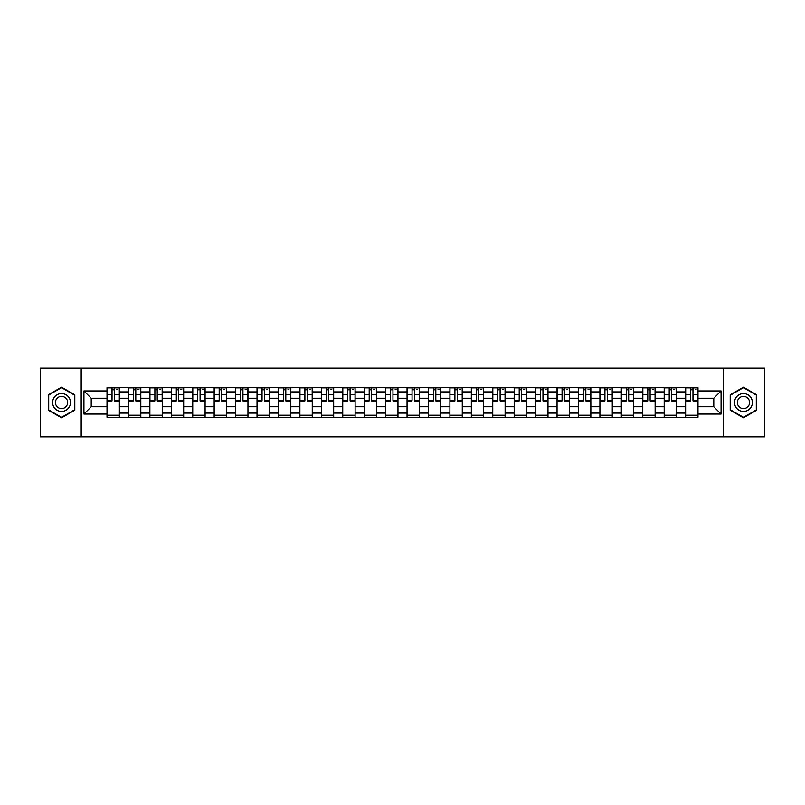 <?xml version="1.0" encoding="UTF-8"?>
<svg xmlns="http://www.w3.org/2000/svg" width="805" height="805" viewBox="0 0 805 805"><rect width="100%" height="100%" fill="white"/><g stroke="black" fill="none" stroke-linecap="round" stroke-linejoin="round"><path stroke-width="1.21" d="M723.816 436.843L764.75 436.843L764.75 368.157L40.25 368.157L40.25 436.843L723.816 436.843L723.816 368.157M128.448 417.272L128.448 391.924L119.371 391.924L119.371 417.272M119.371 391.924L119.371 387.728M128.448 391.924L128.448 387.728M140.805 387.728L140.805 417.272M149.871 417.272L149.871 387.728M162.238 387.728L162.238 417.272M171.304 417.272L171.304 387.728M183.671 387.728L183.671 417.272M192.737 417.272L192.737 387.728M205.094 387.728L205.094 417.272M214.16 417.272L214.16 387.728M226.527 387.728L226.527 417.272M235.593 417.272L235.593 387.728M247.96 387.728L247.96 417.272M257.026 417.272L257.026 387.728M269.383 387.728L269.383 417.272M278.45 417.272L278.45 387.728M290.816 387.728L290.816 417.272M299.883 417.272L299.883 387.728M312.249 387.728L312.249 417.272M321.316 417.272L321.316 387.728M333.673 387.728L333.673 417.272M342.739 417.272L342.739 387.728M355.106 387.728L355.106 417.272M364.172 417.272L364.172 387.728M376.539 387.728L376.539 417.272M385.605 417.272L385.605 387.728M397.962 387.728L397.962 417.272M407.038 417.272L407.038 387.728M419.395 387.728L419.395 417.272M428.461 417.272L428.461 387.728M440.828 387.728L440.828 417.272M449.894 417.272L449.894 387.728M462.261 387.728L462.261 417.272M471.328 417.272L471.328 387.728M483.684 387.728L483.684 417.272M492.751 417.272L492.751 387.728M505.117 387.728L505.117 417.272M514.184 417.272L514.184 387.728M526.551 387.728L526.551 417.272M535.617 417.272L535.617 387.728M547.974 387.728L547.974 417.272M557.04 417.272L557.04 387.728M569.407 387.728L569.407 417.272M578.473 417.272L578.473 387.728M590.84 387.728L590.84 417.272M599.906 417.272L599.906 387.728M612.263 387.728L612.263 417.272M621.329 417.272L621.329 387.728M633.696 387.728L633.696 417.272M642.762 417.272L642.762 387.728M655.129 387.728L655.129 417.272M664.195 417.272L664.195 387.728M676.552 387.728L676.552 417.272M685.629 417.272L685.629 387.728M685.629 406.756L676.552 406.756M664.195 406.756L655.129 406.756M642.762 406.756L633.696 406.756M621.329 406.756L612.263 406.756M599.906 406.756L590.84 406.756M578.473 406.756L569.407 406.756M557.04 406.756L547.974 406.756M535.617 406.756L526.551 406.756M514.184 406.756L505.117 406.756M492.751 406.756L483.684 406.756M471.328 406.756L462.261 406.756M449.894 406.756L440.828 406.756M428.461 406.756L419.395 406.756M407.038 406.756L397.962 406.756M385.605 406.756L376.539 406.756M364.172 406.756L355.106 406.756M342.739 406.756L333.673 406.756M321.316 406.756L312.249 406.756M299.883 406.756L290.816 406.756M278.45 406.756L269.383 406.756M257.026 406.756L247.96 406.756M235.593 406.756L226.527 406.756M214.16 406.756L205.094 406.756M192.737 406.756L183.671 406.756M171.304 406.756L162.238 406.756M149.871 406.756L140.805 406.756M128.448 406.756L119.371 406.756M685.629 398.244L676.552 398.244M664.195 398.244L655.129 398.244M642.762 398.244L633.696 398.244M621.329 398.244L612.263 398.244M599.906 398.244L590.84 398.244M578.473 398.244L569.407 398.244M557.04 398.244L547.974 398.244M535.617 398.244L526.551 398.244M514.184 398.244L505.117 398.244M492.751 398.244L483.684 398.244M471.328 398.244L462.261 398.244M449.894 398.244L440.828 398.244M428.461 398.244L419.395 398.244M407.038 398.244L397.962 398.244M385.605 398.244L376.539 398.244M364.172 398.244L355.106 398.244M342.739 398.244L333.673 398.244M321.316 398.244L312.249 398.244M299.883 398.244L290.816 398.244M278.45 398.244L269.383 398.244M257.026 398.244L247.96 398.244M235.593 398.244L226.527 398.244M214.16 398.244L205.094 398.244M192.737 398.244L183.671 398.244M171.304 398.244L162.238 398.244M149.871 398.244L140.805 398.244M128.448 398.244L119.371 398.244M91.217 406.756L107.015 406.756L107.015 398.244L91.217 398.244L91.217 406.756L83.931 414.042L83.931 390.958L107.015 390.958L107.015 398.244M697.985 398.244L697.985 406.756L713.783 406.756L713.783 398.244L697.985 398.244L697.985 387.728L107.015 387.728L107.015 390.958M697.985 390.958L721.069 390.958L721.069 414.042L697.985 414.042L697.985 406.756M107.015 406.756L107.015 417.272L697.985 417.272L697.985 414.042M107.015 414.042L83.931 414.042M81.184 436.843L81.184 368.157M74.795 394.842L61.542 387.195L48.29 394.842L48.29 410.158L61.542 417.805L74.795 410.158L74.795 394.842M756.71 394.842L743.458 387.195L730.205 394.842L730.205 410.158L743.458 417.805L756.71 410.158L756.71 394.842M119.371 415.209L107.015 415.209M112.026 389.791L114.36 389.791M140.805 415.209L128.448 415.209M133.459 389.791L135.793 389.791M162.238 415.209L149.871 415.209M154.882 389.791L157.227 389.791M183.671 415.209L171.304 415.209M176.315 389.791L178.65 389.791M205.094 415.209L192.737 415.209M197.748 389.791L200.083 389.791M226.527 415.209L214.16 415.209M219.181 389.791L221.516 389.791M247.96 415.209L235.593 415.209M240.604 389.791L242.939 389.791M269.383 415.209L257.026 415.209M262.038 389.791L264.372 389.791M290.816 415.209L278.45 415.209M283.471 389.791L285.805 389.791M312.249 415.209L299.883 415.209M304.894 389.791L307.228 389.791M333.673 415.209L321.316 415.209M326.327 389.791L328.661 389.791M355.106 415.209L342.739 415.209M347.76 389.791L350.095 389.791M376.539 415.209L364.172 415.209M369.183 389.791L371.528 389.791M397.962 415.209L385.605 415.209M390.616 389.791L392.951 389.791M419.395 415.209L407.038 415.209M412.049 389.791L414.384 389.791M440.828 415.209L428.461 415.209M433.472 389.791L435.817 389.791M462.261 415.209L449.894 415.209M454.906 389.791L457.24 389.791M483.684 415.209L471.328 415.209M476.339 389.791L478.673 389.791M505.117 415.209L492.751 415.209M497.772 389.791L500.106 389.791M526.551 415.209L514.184 415.209M519.195 389.791L521.529 389.791M547.974 415.209L535.617 415.209M540.628 389.791L542.962 389.791M569.407 415.209L557.04 415.209M562.061 389.791L564.396 389.791M590.84 415.209L578.473 415.209M583.484 389.791L585.819 389.791M612.263 415.209L599.906 415.209M604.917 389.791L607.252 389.791M633.696 415.209L621.329 415.209M626.35 389.791L628.685 389.791M655.129 415.209L642.762 415.209M647.773 389.791L650.118 389.791M676.552 415.209L664.195 415.209M669.207 389.791L671.541 389.791M697.985 415.209L685.629 415.209M690.64 389.791L692.974 389.791M83.931 390.958L91.217 398.244M713.783 406.756L721.069 414.042M713.783 398.244L721.069 390.958M114.36 400.447L119.311 400.92L114.36 400.92L114.36 387.869L119.311 387.869L116.564 387.869M119.311 400.447L119.311 387.869M112.026 389.66L114.36 389.66M116.564 389.66L117.52 389.66M109.832 387.869L107.085 387.869L107.085 400.92L112.026 400.92L112.026 387.869L110.033 387.869M107.085 387.869L116.353 387.869M135.793 400.447L140.734 400.92L135.793 400.92L135.793 387.869L140.734 387.869L137.987 387.869M140.734 400.447L140.734 387.869M133.459 389.66L135.793 389.66M137.987 389.66L138.953 389.66M131.255 387.869L128.508 387.869L128.508 400.92L133.459 400.92L133.459 387.869L131.467 387.869M128.508 387.869L137.786 387.869M157.227 400.447L162.167 400.92L157.227 400.92L157.227 387.869L162.167 387.869L159.42 387.869M162.167 400.447L162.167 387.869M154.882 389.66L157.227 389.66M159.42 389.66L160.386 389.66M152.688 387.869L149.941 387.869L149.941 400.92L154.882 400.92L154.882 387.869L152.9 387.869M149.941 387.869L159.219 387.869M53.814 406.968A8.925 8.925 0 0 0 66.01 410.228A8.925 8.925 0 0 0 69.28 398.032A8.925 8.925 0 0 0 57.075 394.772A8.925 8.925 0 0 0 53.814 406.968M56.249 405.559A6.118 6.118 0 0 0 64.601 407.793A6.118 6.118 0 0 0 66.835 399.441A6.118 6.118 0 0 0 58.483 397.207A6.118 6.118 0 0 0 56.249 405.559M61.542 387.668L74.382 395.084L74.382 409.916L61.542 417.332L48.703 409.916L48.703 395.084L61.542 387.668M735.72 406.968A8.925 8.925 0 0 0 747.926 410.228A8.925 8.925 0 0 0 751.186 398.032A8.925 8.925 0 0 0 738.99 394.772A8.925 8.925 0 0 0 735.72 406.968M738.165 405.559A6.118 6.118 0 0 0 746.517 407.793A6.118 6.118 0 0 0 748.751 399.441A6.118 6.118 0 0 0 740.399 397.207A6.118 6.118 0 0 0 738.165 405.559M743.458 387.668L756.298 395.084L756.298 409.916L743.458 417.332L730.618 409.916L730.618 395.084L743.458 387.668M178.65 400.447L183.6 400.92L178.65 400.92L178.65 387.869L183.6 387.869L180.853 387.869M183.6 400.447L183.6 387.869M176.315 389.66L178.65 389.66M180.853 389.66L181.809 389.66M174.121 387.869L171.374 387.869L171.374 400.92L176.315 400.92L176.315 387.869L174.323 387.869M171.374 387.869L180.642 387.869M200.083 400.447L205.023 400.92L200.083 400.92L200.083 387.869L205.023 387.869L202.276 387.869M205.023 400.447L205.023 387.869M197.748 389.66L200.083 389.66M202.276 389.66L203.242 389.66M195.545 387.869L192.798 387.869L192.798 400.92L197.748 400.92L197.748 387.869L195.756 387.869M192.798 387.869L202.075 387.869M221.516 400.447L226.457 400.92L221.516 400.92L221.516 387.869L226.457 387.869L223.71 387.869M226.457 400.447L226.457 387.869M219.181 389.66L221.516 389.66M223.71 389.66L224.676 389.66M216.978 387.869L214.231 387.869L214.231 400.92L219.181 400.92L219.181 387.869L217.189 387.869M214.231 387.869L223.508 387.869M242.939 400.447L247.89 400.92L242.939 400.92L242.939 387.869L247.89 387.869L245.143 387.869M247.89 400.447L247.89 387.869M240.604 389.66L242.939 389.66M245.143 389.66L246.099 389.66M238.411 387.869L235.664 387.869L235.664 400.92L240.604 400.92L240.604 387.869L238.612 387.869M235.664 387.869L244.931 387.869M264.372 400.447L269.323 400.92L264.372 400.92L264.372 387.869L269.323 387.869L266.566 387.869M269.323 400.447L269.323 387.869M262.038 389.66L264.372 389.66M266.566 389.66L267.532 389.66M259.844 387.869L257.087 387.869L257.087 400.92L262.038 400.92L262.038 387.869L260.045 387.869M257.087 387.869L266.364 387.869M285.805 400.447L290.746 400.92L285.805 400.92L285.805 387.869L290.746 387.869L287.999 387.869M290.746 400.447L290.746 387.869M283.471 389.66L285.805 389.66M287.999 389.66L288.965 389.66M281.267 387.869L278.52 387.869L278.52 400.92L283.471 400.92L283.471 387.869L281.478 387.869M278.52 387.869L287.798 387.869M307.228 400.447L312.179 400.92L307.228 400.92L307.228 387.869L312.179 387.869L309.432 387.869M312.179 400.447L312.179 387.869M304.894 389.66L307.228 389.66M309.432 389.66L310.388 389.66M302.7 387.869L299.953 387.869L299.953 400.92L304.894 400.92L304.894 387.869L302.901 387.869M299.953 387.869L309.221 387.869M328.661 400.447L333.612 400.92L328.661 400.92L328.661 387.869L333.612 387.869L330.865 387.869M333.612 400.447L333.612 387.869M326.327 389.66L328.661 389.66M330.865 389.66L331.821 389.66M324.133 387.869L321.386 387.869L321.386 400.92L326.327 400.92L326.327 387.869L324.335 387.869M321.386 387.869L330.654 387.869M350.095 400.447L355.035 400.92L350.095 400.92L350.095 387.869L355.035 387.869L352.288 387.869M355.035 400.447L355.035 387.869M347.76 389.66L350.095 389.66M352.288 389.66L353.254 389.66M345.556 387.869L342.809 387.869L342.809 400.92L347.76 400.92L347.76 387.869L345.768 387.869M342.809 387.869L352.087 387.869M371.528 400.447L376.468 400.92L371.528 400.92L371.528 387.869L376.468 387.869L373.721 387.869M376.468 400.447L376.468 387.869M369.183 389.66L371.528 389.66M373.721 389.66L374.677 389.66M366.989 387.869L364.242 387.869L364.242 400.92L369.183 400.92L369.183 387.869L367.191 387.869M364.242 387.869L373.51 387.869M392.951 400.447L397.901 400.92L392.951 400.92L392.951 387.869L397.901 387.869L395.154 387.869M397.901 400.447L397.901 387.869M390.616 389.66L392.951 389.66M395.154 389.66L396.11 389.66M388.423 387.869L385.675 387.869L385.675 400.92L390.616 400.92L390.616 387.869L388.624 387.869M385.675 387.869L394.943 387.869M414.384 400.447L419.325 400.92L414.384 400.92L414.384 387.869L419.325 387.869L416.577 387.869M419.325 400.447L419.325 387.869M412.049 389.66L414.384 389.66M416.577 389.66L417.543 389.66M409.846 387.869L407.099 387.869L407.099 400.92L412.049 400.92L412.049 387.869L410.057 387.869M407.099 387.869L416.376 387.869M435.817 400.447L440.758 400.92L435.817 400.92L435.817 387.869L440.758 387.869L438.011 387.869M440.758 400.447L440.758 387.869M433.472 389.66L435.817 389.66M438.011 389.66L438.977 389.66M431.279 387.869L428.532 387.869L428.532 400.92L433.472 400.92L433.472 387.869L431.49 387.869M428.532 387.869L437.809 387.869M457.24 400.447L462.191 400.92L457.24 400.92L457.24 387.869L462.191 387.869L459.444 387.869M462.191 400.447L462.191 387.869M454.906 389.66L457.24 389.66M459.444 389.66L460.4 389.66M452.712 387.869L449.965 387.869L449.965 400.92L454.906 400.92L454.906 387.869L452.913 387.869M449.965 387.869L459.232 387.869M478.673 400.447L483.614 400.92L478.673 400.92L478.673 387.869L483.614 387.869L480.867 387.869M483.614 400.447L483.614 387.869M476.339 389.66L478.673 389.66M480.867 389.66L481.833 389.66M474.135 387.869L471.388 387.869L471.388 400.92L476.339 400.92L476.339 387.869L474.346 387.869M471.388 387.869L480.666 387.869M500.106 400.447L505.047 400.92L500.106 400.92L500.106 387.869L505.047 387.869L502.3 387.869M505.047 400.447L505.047 387.869M497.772 389.66L500.106 389.66M502.3 389.66L503.266 389.66M495.568 387.869L492.821 387.869L492.821 400.92L497.772 400.92L497.772 387.869L495.779 387.869M492.821 387.869L502.099 387.869M521.529 400.447L526.48 400.92L521.529 400.92L521.529 387.869L526.48 387.869L523.733 387.869M526.48 400.447L526.48 387.869M519.195 389.66L521.529 389.66M523.733 389.66L524.689 389.66M517.001 387.869L514.254 387.869L514.254 400.92L519.195 400.92L519.195 387.869L517.202 387.869M514.254 387.869L523.522 387.869M542.962 400.447L547.913 400.92L542.962 400.92L542.962 387.869L547.913 387.869L545.156 387.869M547.913 400.447L547.913 387.869M540.628 389.66L542.962 389.66M545.156 389.66L546.122 389.66M538.434 387.869L535.677 387.869L535.677 400.92L540.628 400.92L540.628 387.869L538.636 387.869M535.677 387.869L544.955 387.869M564.396 400.447L569.336 400.92L564.396 400.92L564.396 387.869L569.336 387.869L566.589 387.869M569.336 400.447L569.336 387.869M562.061 389.66L564.396 389.66M566.589 389.66L567.555 389.66M559.857 387.869L557.11 387.869L557.11 400.92L562.061 400.92L562.061 387.869L560.069 387.869M557.11 387.869L566.388 387.869M585.819 400.447L590.769 400.92L585.819 400.92L585.819 387.869L590.769 387.869L588.022 387.869M590.769 400.447L590.769 387.869M583.484 389.66L585.819 389.66M588.022 389.66L588.978 389.66M581.29 387.869L578.543 387.869L578.543 400.92L583.484 400.92L583.484 387.869L581.492 387.869M578.543 387.869L587.811 387.869M607.252 400.447L612.202 400.92L607.252 400.92L607.252 387.869L612.202 387.869L609.455 387.869M612.202 400.447L612.202 387.869M604.917 389.66L607.252 389.66M609.455 389.66L610.411 389.66M602.724 387.869L599.977 387.869L599.977 400.92L604.917 400.92L604.917 387.869L602.925 387.869M599.977 387.869L609.244 387.869M628.685 400.447L633.626 400.92L628.685 400.92L628.685 387.869L633.626 387.869L630.879 387.869M633.626 400.447L633.626 387.869M626.35 389.66L628.685 389.66M630.879 389.66L631.845 389.66M624.147 387.869L621.4 387.869L621.4 400.92L626.35 400.92L626.35 387.869L624.358 387.869M621.4 387.869L630.677 387.869M650.118 400.447L655.059 400.92L650.118 400.92L650.118 387.869L655.059 387.869L652.312 387.869M655.059 400.447L655.059 387.869M647.773 389.66L650.118 389.66M652.312 389.66L653.278 389.66M645.58 387.869L642.833 387.869L642.833 400.92L647.773 400.92L647.773 387.869L645.781 387.869M642.833 387.869L652.1 387.869M671.541 400.447L676.492 400.92L671.541 400.92L671.541 387.869L676.492 387.869L673.745 387.869M676.492 400.447L676.492 387.869M669.207 389.66L671.541 389.66M673.745 389.66L674.701 389.66M667.013 387.869L664.266 387.869L664.266 400.92L669.207 400.92L669.207 387.869L667.214 387.869M664.266 387.869L673.533 387.869M692.974 400.447L697.915 400.92L692.974 400.92L692.974 387.869L697.915 387.869L695.168 387.869M697.915 400.447L697.915 387.869M690.64 389.66L692.974 389.66M695.168 389.66L696.134 389.66M688.436 387.869L685.689 387.869L685.689 400.92L690.64 400.92L690.64 387.869L688.647 387.869M685.689 387.869L694.967 387.869M664.195 391.924L655.129 391.924M642.762 391.924L633.696 391.924M621.329 391.924L612.263 391.924M599.906 391.924L590.84 391.924M578.473 391.924L569.407 391.924M557.04 391.924L547.974 391.924M535.617 391.924L526.551 391.924M514.184 391.924L505.117 391.924M492.751 391.924L483.684 391.924M471.328 391.924L462.261 391.924M449.894 391.924L440.828 391.924M428.461 391.924L419.395 391.924M407.038 391.924L397.962 391.924M385.605 391.924L376.539 391.924M364.172 391.924L355.106 391.924M342.739 391.924L333.673 391.924M321.316 391.924L312.249 391.924M299.883 391.924L290.816 391.924M278.45 391.924L269.383 391.924M257.026 391.924L247.96 391.924M235.593 391.924L226.527 391.924M214.16 391.924L205.094 391.924M192.737 391.924L183.671 391.924M171.304 391.924L162.238 391.924M149.871 391.924L140.805 391.924M685.629 391.924L676.552 391.924M664.195 413.076L655.129 413.076M642.762 413.076L633.696 413.076M621.329 413.076L612.263 413.076M599.906 413.076L590.84 413.076M578.473 413.076L569.407 413.076M557.04 413.076L547.974 413.076M535.617 413.076L526.551 413.076M514.184 413.076L505.117 413.076M492.751 413.076L483.684 413.076M471.328 413.076L462.261 413.076M449.894 413.076L440.828 413.076M428.461 413.076L419.395 413.076M407.038 413.076L397.962 413.076M385.605 413.076L376.539 413.076M364.172 413.076L355.106 413.076M342.739 413.076L333.673 413.076M321.316 413.076L312.249 413.076M299.883 413.076L290.816 413.076M278.45 413.076L269.383 413.076M257.026 413.076L247.96 413.076M235.593 413.076L226.527 413.076M214.16 413.076L205.094 413.076M192.737 413.076L183.671 413.076M171.304 413.076L162.238 413.076M149.871 413.076L140.805 413.076M128.448 413.076L119.371 413.076M685.629 413.076L676.552 413.076M114.36 394.541L119.311 394.541M107.085 400.447L112.026 400.447M107.085 394.541L112.026 394.541M135.793 394.541L140.734 394.541M128.508 400.447L133.459 400.447M128.508 394.541L133.459 394.541M157.227 394.541L162.167 394.541M149.941 400.447L154.882 400.447M149.941 394.541L154.882 394.541M178.65 394.541L183.6 394.541M171.374 400.447L176.315 400.447M171.374 394.541L176.315 394.541M200.083 394.541L205.023 394.541M192.798 400.447L197.748 400.447M192.798 394.541L197.748 394.541M221.516 394.541L226.457 394.541M214.231 400.447L219.181 400.447M214.231 394.541L219.181 394.541M242.939 394.541L247.89 394.541M235.664 400.447L240.604 400.447M235.664 394.541L240.604 394.541M264.372 394.541L269.323 394.541M257.087 400.447L262.038 400.447M257.087 394.541L262.038 394.541M285.805 394.541L290.746 394.541M278.52 400.447L283.471 400.447M278.52 394.541L283.471 394.541M307.228 394.541L312.179 394.541M299.953 400.447L304.894 400.447M299.953 394.541L304.894 394.541M328.661 394.541L333.612 394.541M321.386 400.447L326.327 400.447M321.386 394.541L326.327 394.541M350.095 394.541L355.035 394.541M342.809 400.447L347.76 400.447M342.809 394.541L347.76 394.541M371.528 394.541L376.468 394.541M364.242 400.447L369.183 400.447M364.242 394.541L369.183 394.541M392.951 394.541L397.901 394.541M385.675 400.447L390.616 400.447M385.675 394.541L390.616 394.541M414.384 394.541L419.325 394.541M407.099 400.447L412.049 400.447M407.099 394.541L412.049 394.541M435.817 394.541L440.758 394.541M428.532 400.447L433.472 400.447M428.532 394.541L433.472 394.541M457.24 394.541L462.191 394.541M449.965 400.447L454.906 400.447M449.965 394.541L454.906 394.541M478.673 394.541L483.614 394.541M471.388 400.447L476.339 400.447M471.388 394.541L476.339 394.541M500.106 394.541L505.047 394.541M492.821 400.447L497.772 400.447M492.821 394.541L497.772 394.541M521.529 394.541L526.48 394.541M514.254 400.447L519.195 400.447M514.254 394.541L519.195 394.541M542.962 394.541L547.913 394.541M535.677 400.447L540.628 400.447M535.677 394.541L540.628 394.541M564.396 394.541L569.336 394.541M557.11 400.447L562.061 400.447M557.11 394.541L562.061 394.541M585.819 394.541L590.769 394.541M578.543 400.447L583.484 400.447M578.543 394.541L583.484 394.541M607.252 394.541L612.202 394.541M599.977 400.447L604.917 400.447M599.977 394.541L604.917 394.541M628.685 394.541L633.626 394.541M621.4 400.447L626.35 400.447M621.4 394.541L626.35 394.541M650.118 394.541L655.059 394.541M642.833 400.447L647.773 400.447M642.833 394.541L647.773 394.541M671.541 394.541L676.492 394.541M664.266 400.447L669.207 400.447M664.266 394.541L669.207 394.541M692.974 394.541L697.915 394.541M685.689 400.447L690.64 400.447M685.689 394.541L690.64 394.541"/></g></svg>
